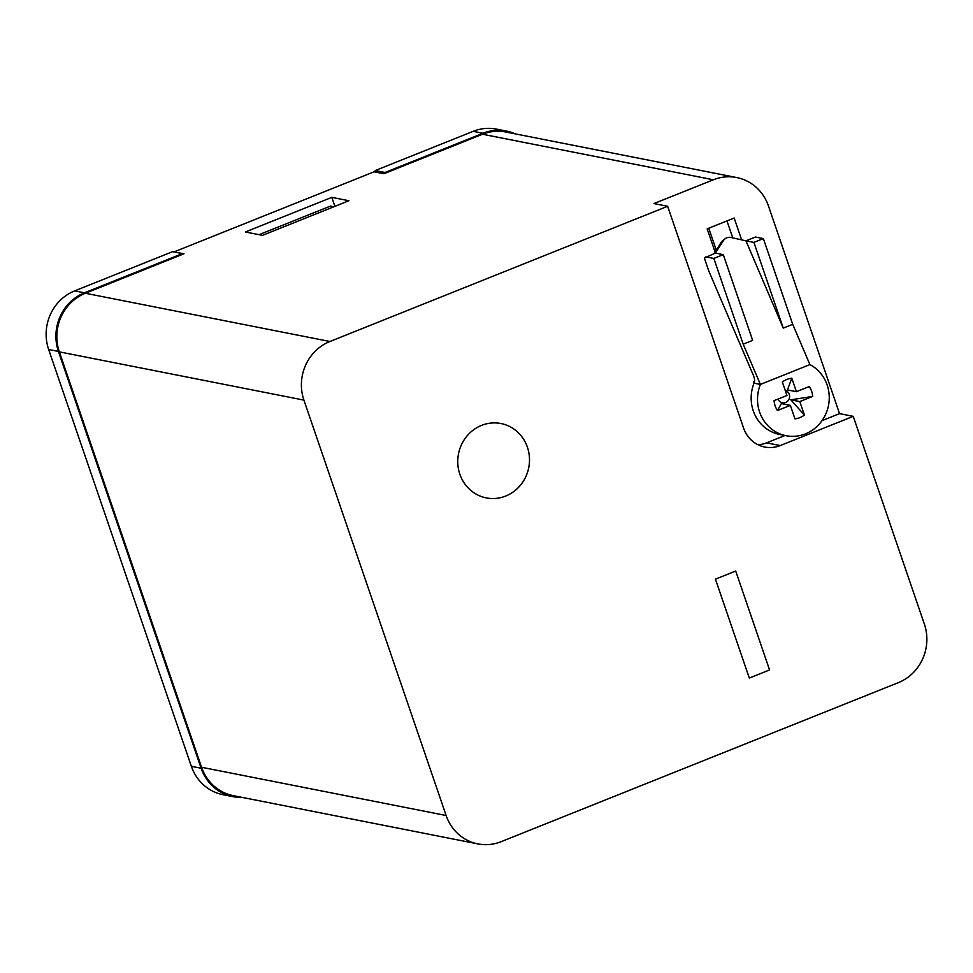<?xml version="1.0" encoding="UTF-8"?>
<svg xmlns="http://www.w3.org/2000/svg" width="973" height="973" viewBox="0 0 973 973"><rect width="100%" height="100%" fill="white"/><g stroke="black" fill="none" stroke-linecap="round" stroke-linejoin="round"><path stroke-width="1.46" d="M743.19 344.162L713.841 258.441L723.292 254.646L752.64 340.368L743.19 344.162L760.4 384.432L754.039 383.167L753.807 381.805A6.069 1.703 68.2 0 0 754.124 381.793A6.069 1.703 68.2 0 0 753.26 375.067L708.782 270.993L704.367 258.064L715.35 253.077L723.486 240.501L721.139 242.338L714.352 253.479M716.201 249.964L708.758 228.229M741.645 239.869L734.177 218.049L707.164 228.862L715.167 252.25M726.965 220.932L732.754 237.874M174.252 252.007L183.982 253.771L182.632 254.318L182.389 253.612L84.444 292.824A45.476 42.946 101.2 0 0 58.429 351.435L201.131 768.244A45.476 42.946 101.2 0 0 232.863 796.632A45.476 42.946 101.2 0 0 242.034 797.386M515.045 133.824A45.476 42.946 101.2 0 0 506.276 131.027A45.476 42.946 101.2 0 0 482.961 133.265L385.016 172.476L385.259 173.182L383.909 173.729L374.131 171.795L174.191 251.849M758.076 444.783A30.321 28.631 101.2 0 0 766.59 442.849L784.943 435.503M822.015 420.652L839.541 413.634L768.439 205.935A45.476 42.946 101.2 0 0 736.707 177.548A45.476 42.946 101.2 0 0 713.391 179.774L482.523 134.238A45.476 42.946 -78.8 0 1 505.838 132.012L736.707 177.548M667.648 206.276L329.932 341.499A45.476 42.946 101.2 0 0 303.917 400.11L446.133 815.508A45.476 42.946 101.2 0 0 477.865 843.895A45.476 42.946 101.2 0 0 501.168 841.669L898.334 682.645A45.476 42.946 101.2 0 0 924.35 624.034L853.236 416.335L780.297 445.549A30.321 28.631 -78.8 0 1 764.754 447.033A30.321 28.631 -78.8 0 1 743.603 428.108L667.648 206.276L653.953 203.576L713.391 179.774M853.236 416.335L839.541 413.634M385.259 173.182L482.523 134.238M477.865 843.895L233.301 795.659A45.476 42.946 -78.8 0 1 201.569 767.271L59.353 351.873A45.476 42.946 -78.8 0 1 85.369 293.262L182.632 254.318M348.942 200.73L262.479 235.357L245.366 231.975L331.817 197.361L348.942 200.73M500.973 423.535L500.961 423.535A37.898 35.794 101.2 0 0 458.514 453.783A37.898 35.794 101.2 0 0 486.293 497.896L486.293 497.896A37.898 35.794 101.2 0 0 505.729 496.035A37.898 35.794 101.2 0 0 529.421 457.286A37.898 35.794 101.2 0 0 500.973 423.535A37.898 35.794 101.2 0 0 458.514 453.783A37.898 35.794 101.2 0 0 486.305 497.896L486.293 497.896M735.71 571.042L715.435 579.154L749.307 678.059L769.57 669.947L735.71 571.042L715.435 579.154L749.307 678.059M334.907 206.349L331.817 197.361M809.913 364.595A37.898 35.794 101.2 0 1 827.172 410.46A37.898 35.794 101.2 0 1 786.05 435.709A37.898 35.794 101.2 0 1 760.4 384.432L809.913 364.595L792.715 324.325L763.367 238.604L755.413 237.035L745.95 240.83L731.003 237.485A7.577 7.249 51.9 0 0 723.486 240.501M763.367 238.604L753.905 242.399L783.253 328.108L792.715 324.325M783.253 328.108L745.95 240.83L753.905 242.399M723.292 254.646L715.35 253.077M713.841 258.441L705.887 256.872M721.139 242.338A7.577 7.249 -128.1 0 1 722.684 240.635L725.031 238.799M754.039 383.167A37.898 35.794 101.2 0 0 779.689 434.457L786.05 435.709M753.552 381.757L754.476 381.392M812.686 396.425A20.469 19.326 101.2 0 0 809.305 386.536L796.413 391.693L791.803 378.217A20.469 19.326 101.2 0 0 782.341 382L786.962 395.476L774.07 400.645A20.469 19.326 101.2 0 0 777.463 410.533L790.344 405.376L794.965 418.852A20.469 19.326 101.2 0 0 804.416 415.057L799.806 401.581L812.686 396.425L790.83 399.818L804.416 415.057M785.26 390.501A6.325 5.972 -78.8 0 1 784.956 402.725A6.325 5.972 -78.8 0 1 778.035 399.052M777.463 410.533L781.38 403.6L790.344 405.376M791.803 378.217L787.449 389.93L796.413 391.693M799.806 401.581L790.83 399.818M182.389 253.612L172.598 251.679L74.666 290.891L84.444 292.824M58.429 351.435L48.65 349.502L191.353 766.31L201.131 768.244M482.961 133.265L473.182 131.331L375.237 170.543L385.016 172.476M375.237 170.543L375.773 172.124M473.182 131.331A45.476 42.946 -78.8 0 1 496.485 129.105L506.276 131.027M232.863 796.632L223.085 794.71A45.476 42.946 -78.8 0 1 191.353 766.31M48.65 349.502A45.476 42.946 -78.8 0 1 74.666 290.891M333.861 206.775L330.431 206.094L259.049 234.675M85.369 293.262L329.932 341.499M303.917 400.11L59.353 351.873M201.569 767.271L446.133 815.508M766.59 442.849L780.297 445.549"/></g></svg>
